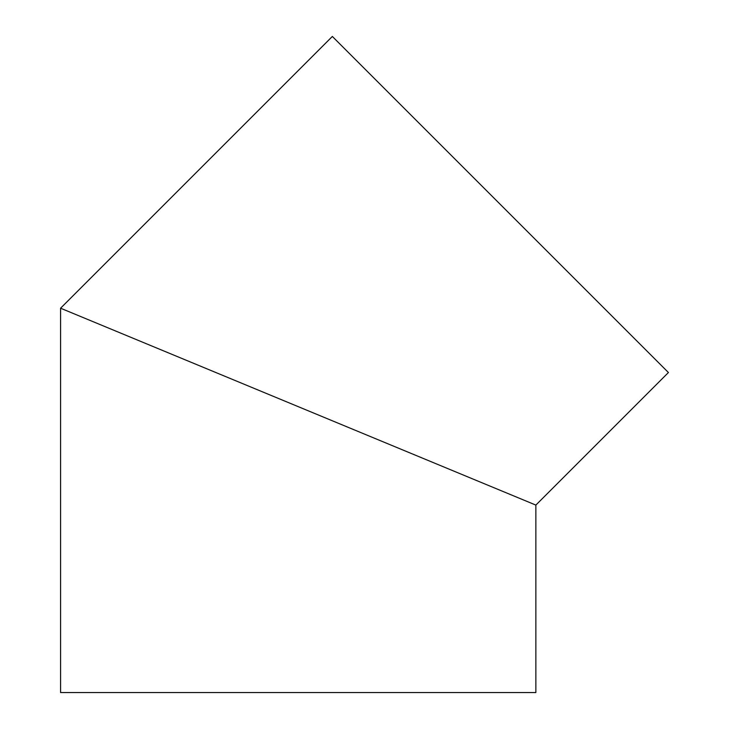 <?xml version="1.0" encoding="UTF-8"?>
<svg xmlns="http://www.w3.org/2000/svg" width="729" height="729" viewBox="0 0 729 729"><rect width="100%" height="100%" fill="white"/><g stroke="black" fill="none" stroke-linecap="round" stroke-linejoin="round"><path stroke-width="1.09" d="M60.58 308.212L60.58 692.55L535.861 692.55L535.861 505.088L60.58 308.212L332.342 36.45L668.42 372.528L535.861 505.088"/></g></svg>
